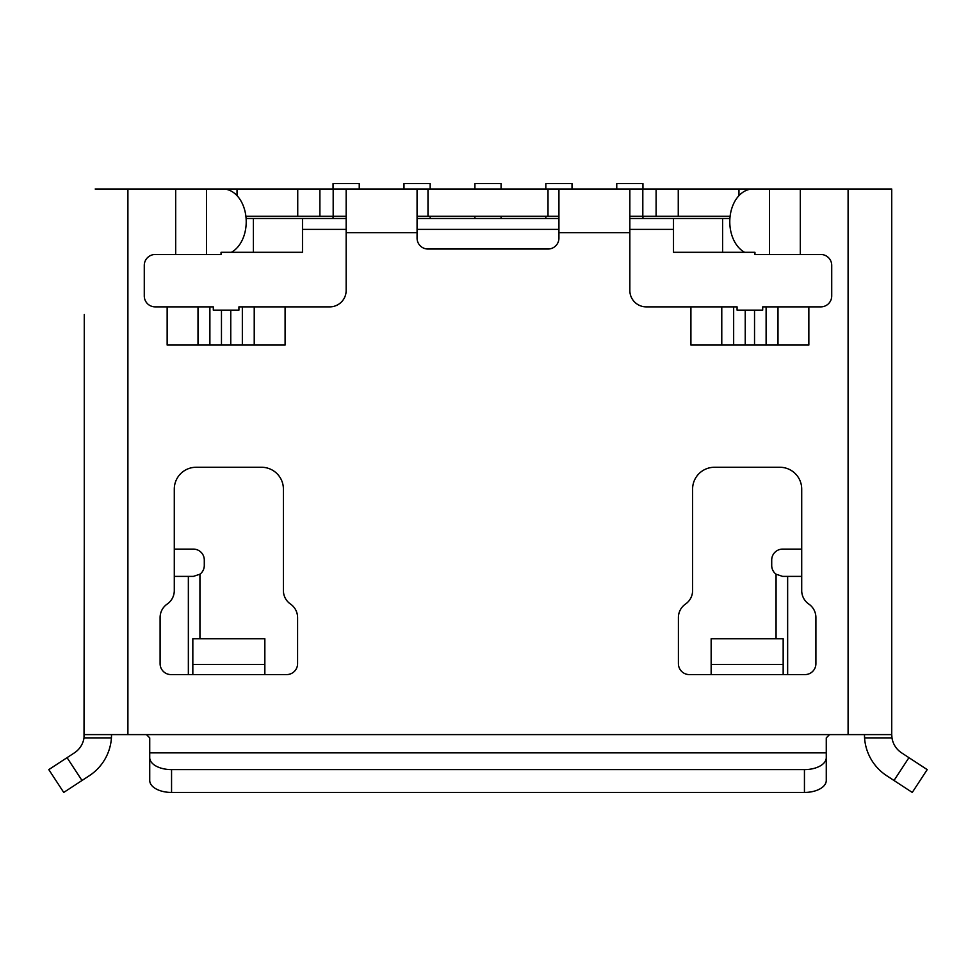 <?xml version="1.0" encoding="UTF-8"?>
<svg xmlns="http://www.w3.org/2000/svg" width="976" height="976" viewBox="0 0 976 976"><rect width="100%" height="100%" fill="white"/><g stroke="black" fill="none" stroke-linecap="round" stroke-linejoin="round"><path stroke-width="1.46" d="M157.917 189.015L95.172 189.015M174.289 549.11L193.382 549.11A10.907 10.907 0 0 1 204.289 560.017L204.289 565.47A10.907 10.907 0 0 1 199.934 574.205L199.934 638.78M801.711 549.11L782.618 549.11A10.907 10.907 0 0 0 771.711 560.017L771.711 565.47A10.907 10.907 0 0 0 776.066 574.205L782.618 576.389L801.711 576.389M854.403 189.015L818.083 189.015M809.226 254.492L754.948 254.492L754.948 252.308L673.501 252.308L673.501 229.384L629.849 229.384L629.849 290.494L629.849 189.015L558.931 189.015L558.931 216.294L417.069 216.294L417.069 189.015L346.151 189.015L346.151 232.666L346.151 229.384L302.499 229.384L302.499 252.308L221.052 252.308L221.052 254.492L155.196 254.492A10.907 10.907 0 0 0 144.277 265.399L144.277 295.948A10.907 10.907 0 0 0 155.184 306.867A10.907 10.907 0 0 1 155.184 306.867L209.889 306.867L209.889 345.053M729.902 218.478L629.849 218.478M253.394 252.308L253.394 218.478L346.151 218.478M417.069 218.478L558.931 218.478M253.394 218.478L246.098 218.478M231.373 252.308A32.733 23.143 -90 0 0 245.83 215.781A32.733 23.143 -90 0 0 223.065 189.015L127.905 189.015L127.905 734.611L891.735 734.611L891.735 543.644M84.265 314.504L84.265 734.611L127.905 734.611M84.265 543.644L84.021 737.88A21.826 21.826 0 0 1 74.383 752.874L48.8 769.613L63.733 792.439L81.996 780.495L67.063 757.669M84.265 456.353L84.265 347.236M226.115 792.439L387.252 792.439M174.289 576.389L193.382 576.389L199.934 574.205M880.828 189.015L880.206 189.015M891.735 314.504L891.735 189.015L752.935 189.015A32.733 23.143 90 0 0 730.17 215.781A32.733 23.143 90 0 0 744.627 252.308M891.735 350.506L891.735 456.353M864.455 734.611L891.735 734.611L891.979 737.88A21.826 21.826 0 0 0 901.617 752.874L908.937 757.669L894.004 780.495L886.672 775.7A49.105 49.105 0 0 1 864.565 737.88L864.455 734.611L891.735 734.611L891.735 189.015M826.269 780.495L826.269 757.669A21.826 11.944 180 0 1 804.444 769.613L804.444 792.439A21.826 11.944 0 0 0 826.269 780.495L826.269 737.88L829.539 734.611M804.444 792.439L171.556 792.439L171.556 769.613A21.826 11.944 180 0 1 149.731 757.669L149.731 780.495A21.826 11.944 0 0 0 171.556 792.439M146.461 734.611L149.731 737.88L149.731 780.495L149.731 757.669M171.556 769.613L804.444 769.613M81.996 780.495L89.328 775.7A49.105 49.105 0 0 0 111.435 737.88L111.545 734.611L84.265 734.611M63.733 792.439L48.8 769.613M675.795 306.867L737.075 306.867L737.075 310.136L762.695 310.136L762.695 306.867L820.804 306.867A10.907 10.907 0 0 0 831.723 295.948L831.723 265.399A10.907 10.907 0 0 0 820.816 254.492A10.907 10.907 0 0 1 820.816 254.492L769.442 254.492L769.442 189.015M820.816 306.867L762.695 306.867M808.848 306.867L808.848 345.053L690.91 345.053L690.91 306.867L646.222 306.867A16.372 16.372 -93.2 0 1 629.849 290.494M558.931 232.666L558.931 238.12A10.907 10.907 0 0 1 548.012 249.026L427.988 249.026A10.907 10.907 -113 0 1 417.069 238.12L417.069 189.015L558.931 189.015L558.931 232.666L629.849 232.666M417.069 232.666L346.151 232.666L346.151 290.494A16.372 16.372 -73.8 0 1 329.778 306.867L238.925 306.867L329.778 306.867M285.09 306.867L285.09 345.053L167.152 345.053L167.152 306.867M155.184 254.492A10.907 10.907 0 0 1 155.196 254.492L221.052 254.492M297.582 617.54A16.36 16.36 0 0 0 290.494 604.059A16.36 16.36 0 0 1 283.406 590.565L283.406 489.086A21.826 21.826 0 0 0 261.58 467.272L196.115 467.272A21.826 21.826 0 0 0 174.289 489.086L174.289 590.565A16.36 16.36 0 0 1 167.189 604.059A16.36 16.36 0 0 0 160.101 617.54L160.101 663.68A10.907 10.907 0 0 0 171.007 674.587L286.676 674.587A10.907 10.907 0 0 0 297.582 663.68L297.595 617.54M678.405 663.68L678.405 617.54A16.36 16.36 0 0 1 685.506 604.059A16.36 16.36 0 0 0 692.594 590.565L692.594 489.086A21.826 21.826 0 0 1 714.42 467.272L779.885 467.272A21.826 21.826 0 0 1 801.711 489.086L801.711 590.565A16.36 16.36 0 0 0 808.811 604.059A16.36 16.36 0 0 1 815.899 617.54L815.899 663.68A10.907 10.907 0 0 1 804.993 674.587L689.324 674.587A10.907 10.907 0 0 1 678.418 663.68M831.723 265.399L831.723 295.948M754.948 254.492L769.442 254.492M722.606 252.308L722.606 218.478M673.501 229.384L673.501 218.478M558.931 234.362L558.931 228.97M558.931 229.384L417.069 229.384L417.069 238.12M302.499 218.478L302.499 229.384M737.075 306.867L690.91 306.867M487.951 249.026L548.012 249.026M161.43 306.867L213.305 306.867L213.305 310.136L238.925 310.136L238.925 306.867M144.277 280.673L144.277 295.96M213.305 306.867L209.889 306.867M297.741 189.015L297.741 216.294L346.151 216.294L346.151 189.015L182.475 189.015M297.741 216.294L245.891 216.294M730.109 216.294L629.849 216.294L629.849 189.015L629.849 216.294M793.525 189.015L738.966 189.015L738.966 195.639M629.849 189.015L738.966 189.015M264.85 674.587L264.85 638.78L192.833 638.78L192.833 664.412L264.85 664.412M192.833 674.587L192.833 664.412M783.167 674.587L783.167 638.78L711.15 638.78L711.15 674.587M783.167 664.412L711.15 664.412M894.004 780.495L912.267 792.439L927.2 769.613L912.267 792.439L927.2 769.613L908.937 757.669M333.048 189.015L333.048 183.561L359.241 183.561L359.241 189.015M333.048 216.294L333.048 218.478M430.172 218.478L430.172 216.294M403.979 189.015L403.979 183.561L430.172 183.561L430.172 189.015M501.091 218.478L501.091 216.294M474.909 189.015L474.909 183.561L501.091 183.561L501.091 189.015M474.909 216.294L474.909 218.478M545.828 189.015L545.828 183.561L572.021 183.561L572.021 189.015M545.828 216.294L545.828 218.478M642.952 189.015L642.952 183.561L616.759 183.561L616.759 189.015M642.952 218.478L642.952 216.294M776.066 638.78L776.066 574.205M188.356 576.389L188.356 674.587M891.979 737.88L864.565 737.88M149.731 752.874L826.269 752.874M111.435 737.88L84.021 737.88M175.692 254.492L175.692 189.015M848.095 734.611L848.095 189.015M800.308 189.015L800.308 254.492M745.237 345.053L745.237 310.136M733.659 306.867L733.659 345.053M766.111 345.053L766.111 306.867M754.533 345.053L754.533 310.136M777.994 345.053L777.994 306.867M721.776 345.053L721.776 306.867M254.224 345.053L254.224 306.867M242.341 345.053L242.341 306.867M230.763 345.053L230.763 310.136M198.006 345.053L198.006 306.867M221.467 345.053L221.467 310.136M206.558 254.492L206.558 189.015M333.182 216.294L333.182 189.015M319.896 189.015L319.896 216.294M237.034 189.015L237.034 195.639M678.259 189.015L678.259 216.294M656.104 189.015L656.104 216.294M642.818 189.015L642.818 216.294M548.012 216.294L548.012 189.015M427.988 216.294L427.988 189.015M927.2 769.613L912.267 792.439M787.644 674.587L787.644 576.389M346.151 189.015L346.151 216.294M558.931 216.294L558.931 189.015M417.069 216.294L417.069 189.015"/></g></svg>
